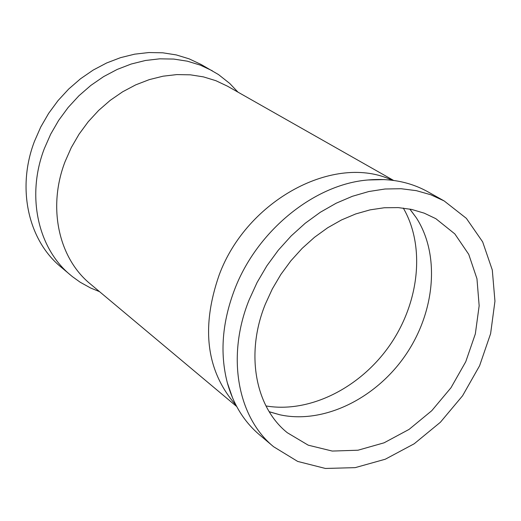 <?xml version="1.0" encoding="UTF-8"?>
<svg xmlns="http://www.w3.org/2000/svg" width="521" height="521" viewBox="0 0 521 521"><rect width="100%" height="100%" fill="white"/><g stroke="black" fill="none" stroke-linecap="round" stroke-linejoin="round"><path stroke-width="0.78" d="M269.181 411.694L279.699 414.749C323.066 424.309 375.009 399.197 405.032 355.856C435.126 312.567 440.466 255.114 416.344 217.843L409.793 209.058M265.352 304.121C245.196 353.642 255.238 407.155 287.318 432.73L308.224 445.175L332.242 451.062L357.992 450.216L384.062 442.824L409.076 429.395L431.766 410.704L450.984 387.748L465.761 361.711L475.334 333.915L479.157 305.775L476.962 278.768L468.744 254.352L454.826 233.909L435.843 218.683L424.205 213.148L411.61 209.422L398.246 207.605L384.322 207.749L370.073 209.865L355.719 213.942L341.515 219.94L327.689 227.762L314.495 237.289L302.154 248.367L290.881 260.813L280.878 274.417L272.32 288.934L265.352 304.121M249.136 299.875C226.244 356.377 237.524 417.23 273.597 446.725L297.673 461.424L325.41 468.457L355.172 467.643L385.299 459.216L414.195 443.781L440.395 422.251L462.57 395.784L479.6 365.749L490.606 333.674L494.95 301.197L492.299 270.028L482.648 241.868L466.354 218.345L444.152 200.937L430.789 194.763L416.351 190.66L401.046 188.719L385.11 188.993L368.809 191.526L352.398 196.287L336.156 203.223L320.35 212.242L305.267 223.209L291.167 235.941L278.286 250.223L266.863 265.827L257.094 282.473L249.136 299.875M444.152 200.937L427.93 191.826C410.235 181.979 390.229 178.032 367.917 179.986C314.45 184.245 257.12 230.621 234.717 289.233C222.187 322.095 219.712 353.231 227.293 382.642C233.271 404.224 243.965 421.58 259.386 434.716L273.597 446.725M237.967 92.139L229.735 83.451L218.481 74.555L201.113 64.48L189.116 58.84L176.274 54.92L162.786 52.803L148.856 52.543L134.698 54.158L120.559 57.649L106.655 62.969L93.226 70.048L80.508 78.782L68.707 89.019L58.026 100.605L48.655 113.344L40.749 127.013L34.445 141.393C16.516 188.159 28.212 240.109 60.716 266.804L72.412 276.644L80.195 282.239L90.654 288.022L99.524 291.649M212.34 70.784L200.279 65.118L187.352 61.185L173.773 59.068L159.739 58.827L145.476 60.482L131.22 64.024L117.205 69.423L103.666 76.587L90.836 85.418L78.925 95.773L68.147 107.476L58.678 120.344L50.687 134.157L44.305 148.674C26.161 195.889 37.857 248.27 70.556 275.114M265.964 405.944C309.591 413.381 360.187 387.937 389.78 345.273C419.385 302.623 425.514 246.322 403.287 208.055M392.15 180.253C335.237 153.018 246.954 199.517 219.159 275.003C200.748 327.996 206.368 371.408 236.02 405.247M393.589 180.435L227.527 86.212L215.915 80.709L203.47 76.887L190.38 74.829L176.834 74.588L163.066 76.19L149.293 79.622L135.74 84.851L122.643 91.794L110.218 100.351L98.684 110.387L88.231 121.732L79.049 134.203L71.286 147.58L65.079 161.634C47.385 207.43 58.632 258.175 90.322 283.938L236.697 406.523M279.699 414.749L270.191 412.052M416.344 217.843L410.483 209.878M232.64 398.109L227.293 382.642M384.283 179.582L367.917 179.986"/></g></svg>
